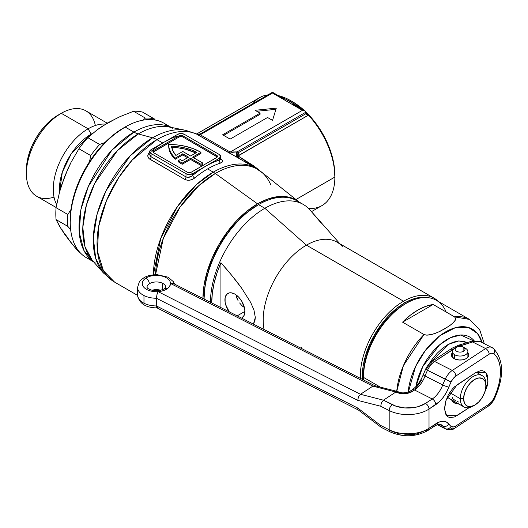 <?xml version="1.0" encoding="UTF-8"?>
<svg xmlns="http://www.w3.org/2000/svg" width="528" height="528" viewBox="0 0 528 528"><rect width="100%" height="100%" fill="white"/><g stroke="black" fill="none" stroke-linecap="round" stroke-linejoin="round"><path stroke-width="0.79" d="M90.955 259.743A77.623 44.814 -60 0 1 70.237 222.103A77.623 44.814 -60 0 1 125.123 127.03L123.46 127.994A75.273 43.461 120 0 0 70.237 220.183L71.26 207.603L74.29 194.324L79.207 180.86L85.826 167.726L93.892 155.423L103.092 144.428L113.078 135.168L125.123 127.03A77.623 44.814 120 0 0 74.415 195.439A77.623 44.814 120 0 0 86.315 257.638L93.581 261.835M169.369 127.01A78.428 45.283 120 0 0 138.217 133.94A23.522 13.583 60 0 1 133.914 132.106A77.623 44.814 -60 0 1 169.719 126.773M170.973 127.334A77.623 44.814 -60 0 0 133.914 132.106L125.123 127.03L133.914 132.106A77.623 44.814 -60 0 0 83.681 198.944A77.623 44.814 -60 0 0 93.423 261.657L83.873 250.424L79.213 232.307L80.909 209.623L88.407 186.318L111.83 150.209L133.914 132.106A23.522 13.583 -120 0 0 138.217 133.94L117.368 150.678L94.67 183.473L86.374 205.174L82.81 227.383L84.988 246.668L92.288 260.37L95.099 262.713M255.499 167.904A84.685 48.893 120 0 0 213.259 172.154L196.654 184.457L177.659 206.257L160.769 238.339L153.391 274.692A84.685 48.893 -60 0 1 213.259 172.154A23.522 13.583 60 0 1 215.292 173.468A23.522 13.583 -120 0 0 213.259 172.154L207.623 168.901A84.685 48.893 120 0 0 194.68 178.015L192.43 179.381L189.783 180.154L187.117 180.187L184.833 179.428L149.015 158.605L147.946 156.889L147.913 154.889L149.767 152.084C147.114 154.744 147.16 157.139 149.906 159.258A2.35 1.36 120 0 0 151.074 156.75L186.001 176.913L186.001 173.705L151.074 153.536L151.074 156.75L151.074 153.536L149.695 151.615L151.074 149.695L177.685 134.33L181.012 133.538L184.338 134.33L219.272 154.499L220.645 156.42L219.272 158.341L192.654 173.705L192.654 175.382L199.267 170.306L205.96 166.023L212.659 162.578L219.272 160.017L219.272 158.341L192.654 173.705L188.41 174.445L186.001 173.705L151.074 153.536A4.706 2.719 180 0 1 149.695 151.615A4.706 2.719 180 0 1 151.074 149.695L164.38 142.012L157.687 146.296M171.072 138.574L164.38 142.012L177.685 134.33A4.706 2.719 180 0 1 184.338 134.33L219.272 154.499A4.706 2.719 180 0 1 220.645 156.42A4.706 2.719 180 0 1 219.272 158.341L219.272 160.017A2.35 1.617 -107.8 0 0 220.572 163.06C223.232 162.05 223.186 160.657 220.44 158.869L221.984 160.057L222.545 161.238L222.05 162.281L220.572 163.06A84.685 48.893 120 0 0 207.623 168.901L213.259 172.154A84.685 48.893 -60 0 1 255.605 167.963L261.05 171.679A84.506 48.787 120 0 0 215.292 173.468L257.525 203.841L246.88 211.2L236.643 220.697L227.205 231.964L218.942 244.576L212.15 258.04L207.108 271.847L204.006 285.463L202.957 298.498A77.174 44.557 -60 0 1 257.525 203.841L215.292 173.468A84.506 48.787 120 0 0 155.569 274.547L163.271 238.55L180.101 207.016L198.878 185.599L215.292 173.468A84.506 48.787 -60 0 1 260.812 171.488A84.506 48.787 -60 0 1 270.851 184.998M185.744 130.35A83.879 48.431 120 0 0 152.612 137.795L130.304 155.701L106.029 190.773L97.159 213.985L93.344 237.739L95.68 258.37L103.481 273.022A83.879 48.431 -60 0 1 100.221 204.415A83.879 48.431 -60 0 1 152.612 137.795A23.522 13.583 60 0 1 156.915 139.623A23.522 13.583 -120 0 0 152.612 137.795L138.217 133.94A78.428 45.283 120 0 0 89.239 196.231A78.428 45.283 120 0 0 92.288 260.37L103.481 273.022L114.576 282.104L103.429 270.732L97.475 251.44L98.63 226.578L106.498 200.574L118.681 177.632L132.33 159.911L156.915 139.623A84.685 48.893 -60 0 1 196.33 133.96L196.284 133.868M311.467 211.655L321.961 205.603A62.337 35.99 -120 0 0 334.871 177.065L334.871 175.144A59.981 34.63 -120 0 0 305.633 111.712L316.021 123.539L322.443 133.34L327.723 143.807L331.643 154.539L334.052 165.119L334.871 177.065L295.957 199.531L334.871 177.065A62.337 35.99 -120 0 0 308.425 115.15A62.337 35.99 60 0 1 334.871 177.065A62.337 35.99 60 0 1 308.537 208.454M255.605 167.963L196.33 133.96A4.706 4.561 130.4 0 0 200.171 134.092L200.798 133.637L200.006 134.396L200.231 134.759L272.494 93.034L302.432 110.319L272.494 93.034L200.231 134.759L230.175 152.044L302.432 110.319L304.788 110.887L305.507 111.507L305.758 112.979L305.758 112.24L237.085 151.892A89.384 51.605 -60 0 1 238.293 152.724L305.89 113.698L308.405 115.144A62.337 35.99 60 0 0 305.758 112.391A62.337 35.99 60 0 1 308.425 115.15L238.59 155.681L238.392 156.149L254.093 166.102L263.373 173.534M278.309 95.594A62.337 35.99 60 0 1 290.789 100.723A62.337 35.99 60 0 1 303.277 110.009A62.337 35.99 -120 0 0 278.309 95.594M253.143 103.415A62.337 35.99 60 0 1 267.874 94.908A62.337 35.99 -120 0 0 259.624 97.634L196.621 134.006M304.696 110.827A59.981 34.63 -120 0 0 292.453 101.68L300.729 107.402L304.696 110.834M185.843 130.37L169.29 126.991A78.428 45.283 120 0 0 138.217 133.94L152.612 137.795A83.879 48.431 -60 0 1 185.843 130.37L196.304 133.874C197.023 133.775 196.159 134.996 200.68 133.703L200.231 134.759L230.175 152.044L232.168 152.341L237.085 151.892L305.758 112.24L304.788 110.887L302.432 110.319L230.175 152.044L237.085 151.892A89.384 51.605 -60 0 1 238.293 152.724L305.89 113.698L305.758 112.979L305.89 113.698M231.198 154.09L196.33 133.96A84.685 48.893 120 0 0 156.915 139.623L162.716 142.976L156.915 139.623A84.685 48.893 120 0 0 101.594 214.249A84.685 48.893 120 0 0 114.576 282.104L137.584 295.39M168.703 145.952A43.989 25.397 0 0 1 168.703 145.662L169.072 149.233L170.3 152.737L172.372 156.103L175.237 159.271L175.237 158.123L172.372 154.948L170.3 151.582L169.072 148.078L168.703 144.507A43.989 25.397 180 0 1 200.31 151.945A43.989 25.397 180 0 1 200.93 152.315L200.93 153.463L193.571 157.714L200.93 153.463L200.93 152.315L192.575 157.139L202.97 163.139L200.97 164.294L200.97 165.442L202.97 164.294L202.97 163.139L202.97 164.294L200.97 165.442L200.97 164.294L190.575 158.288L182.219 163.119A43.989 25.397 180 0 1 178.332 160.657L178.332 161.806A43.989 25.397 0 0 0 182.219 164.267L190.575 159.443L200.97 165.442L190.575 159.443L190.575 158.288L190.575 159.443L182.219 164.267L182.219 163.119L182.219 164.267A43.989 25.397 0 0 1 178.332 161.806L178.332 160.657L180.338 159.496L178.332 160.657A43.989 25.397 180 0 0 182.219 163.119L190.575 158.288L200.97 164.294L202.97 163.139L192.575 157.139L200.93 152.315A43.989 25.397 180 0 0 200.31 151.945L193.538 148.751L185.81 146.388L177.421 144.956L168.703 144.507A43.989 25.397 180 0 0 168.703 144.797L168.703 145.952A43.989 25.397 0 0 0 175.237 159.271L182.761 154.928L187.585 157.714L182.761 154.928L182.761 153.78L175.237 158.123A43.989 25.397 180 0 1 168.703 144.797M217.252 156.994A2.825 1.63 0 0 0 216.605 156.42L216.605 155.265A2.825 1.63 180 0 1 217.437 156.42A2.825 1.63 180 0 1 216.605 157.568L191.327 172.168A2.825 1.63 180 0 1 187.334 172.168L153.734 152.77A2.825 1.63 180 0 1 152.909 151.615A2.825 1.63 180 0 1 153.734 150.467L179.018 135.868A2.825 1.63 180 0 1 183.011 135.868L181.012 135.392L179.018 135.868L153.734 150.467L152.909 151.615L153.734 152.77L187.334 172.168L189.328 172.643L191.327 172.168L216.605 157.568L217.437 156.42L216.605 155.265L183.011 135.868L183.011 137.023A2.825 1.63 0 0 0 179.018 137.023L153.734 151.615A2.825 1.63 0 0 0 153.087 152.189M153.734 150.467L153.734 151.615L153.734 150.467M179.018 135.868L179.018 137.023L179.018 135.868M216.605 155.265L216.605 156.42L183.011 137.023L183.011 135.868L216.605 155.265M153.12 152.143L179.018 137.023L181.012 136.541L183.011 137.023L217.219 156.948M175.237 159.271L182.761 154.928L182.761 153.78L175.237 158.123L175.237 159.271M188.582 157.139L182.761 153.78L188.582 157.139L182.246 160.796A41.164 23.767 180 0 1 180.338 159.496A41.164 23.767 0 0 0 182.246 160.796L188.582 157.139M182.761 151.47L190.575 155.984L196.911 152.328L191.36 149.873L185.17 147.998L178.517 146.751L171.593 146.177L172.92 150.935L175.883 155.443L182.761 151.47L175.883 155.443A41.164 23.767 180 0 1 171.593 146.177A41.164 23.767 180 0 1 196.911 152.328L190.575 155.984L182.761 151.47M171.593 147.332L178.517 147.906L185.17 149.147L195.848 152.942A41.164 23.767 0 0 0 171.758 147.338M149.695 151.615L150.031 155.694L151.074 156.75A2.35 1.36 -60 0 1 149.906 159.258L184.833 179.428A2.35 1.36 120 0 0 186.001 176.913L187.585 177.375L191.162 176.484L192.654 175.382L192.654 173.705A4.706 2.719 180 0 1 186.001 173.705L186.001 176.913A2.35 1.36 -60 0 1 184.833 179.428C188.206 180.847 191.486 180.371 194.68 178.015A2.35 1.03 50.2 0 1 192.654 175.382A2.35 1.03 -129.8 0 0 194.68 178.015A84.685 48.893 120 0 1 207.623 168.901A84.685 48.893 120 0 1 220.572 163.06A2.35 1.617 72.2 0 1 219.272 160.017L220.585 159.37M257.525 203.841A77.174 44.557 -60 0 1 299.105 202.039L292.142 198.158L287.839 196.957L283.252 196.429L278.408 196.581L268.171 198.904L257.525 203.841M171.204 127.387L163.937 123.189A77.623 44.814 120 0 0 125.123 127.03A77.623 44.814 -60 0 1 168.082 126.159M302.96 109.831L298.531 106.616A2.35 0.924 -56.7 0 1 297.924 106.92A2.35 0.924 123.3 0 0 298.531 106.616L282.124 97.139A2.35 1.729 -64.5 0 1 281.325 97.324A2.35 1.729 115.5 0 0 282.124 97.139L278.48 95.7L289.872 101.231L302.947 109.817M255.07 110.293L276.283 108.134L272.54 120.377L267.551 117.5L230.129 139.102L222.644 134.785L260.066 113.177L255.07 110.293L276.283 108.134L272.54 120.377L267.551 117.5L230.129 139.102L222.644 134.785L260.066 113.177L260.066 114.325L223.641 135.359L260.066 114.325L260.066 113.177L255.07 110.293M272.494 93.034L272.494 92.697L272.494 93.034M200.68 133.703L272.494 92.242L280.13 96.644A2.35 1.36 120 0 0 278.949 96.763A2.35 1.36 -60 0 1 280.13 96.644A2.35 1.36 -60 0 1 280.381 96.881M304.788 110.887L297.152 106.478A2.35 1.36 120 0 0 295.977 106.597A2.35 1.36 -60 0 1 297.165 106.484A2.35 1.36 -60 0 1 297.409 106.709M292.928 103.904L297.152 106.478M280.13 96.644L284.533 99.053M306.26 114.193L308.405 115.144L239.29 155.06A2.35 1.36 60 0 1 238.293 152.724A2.35 1.36 -120 0 0 239.29 155.06L238.392 156.149L263.406 173.554M149.695 154.328L151.074 156.75L186.001 176.913C188.258 177.797 190.476 177.289 192.654 175.382A87.034 50.252 -60 0 1 205.96 166.023A87.034 50.252 -60 0 1 219.272 160.017L220.645 159.126L220.645 156.42M177.685 136.013A87.034 50.252 120 0 0 164.38 142.012A87.034 50.252 120 0 0 151.074 151.378M238.055 157.793L238.392 156.149A2.35 1.478 9.4 0 1 237.006 155.278L238.293 152.724L237.006 155.278A2.35 1.478 -170.6 0 0 238.392 156.149L238.207 157.984L237.006 155.278L237.27 156.935L238.207 157.984A84.685 48.893 120 0 0 237.989 157.839M237.56 157.542A4.706 3.841 123.2 0 1 237.085 151.892A4.706 3.841 -56.8 0 0 237.56 157.542M228.023 152.374A4.706 2.719 120 0 0 230.175 152.044A4.706 2.719 -60 0 1 228.023 152.374M198.086 135.089A4.706 2.719 120 0 0 200.231 134.759A4.706 2.719 -60 0 1 198.086 135.089M200.171 134.092A4.706 4.561 -49.6 0 1 196.33 133.96L196.416 133.927M275.92 109.322L256.773 111.276L275.92 109.322M229.198 311.81A14.111 8.151 60 0 1 227.845 293.429A14.111 8.151 60 0 1 234.907 294.129L231.086 292.796L229.357 292.868L226.604 294.459L225.113 297.752L225.113 302.247L225.687 304.735L229.357 312.028M244.886 311.414L237.184 315.856L244.886 311.414L244.695 309.052L241.963 301.574L238.722 297.211L234.907 294.129A14.111 8.151 60 0 1 244.127 306.563A14.111 8.151 60 0 1 241.963 317.876L244.127 315.381L244.886 311.414M243.368 306.979L241.395 305.059L243.368 306.979M239.613 302.94L241.395 305.059L239.613 302.94M236.927 298.267L238.088 300.65L236.194 295.871L236.927 298.267M236.023 294.842L236.194 295.871L236.023 294.842M434.141 298.201A61.162 35.31 -60 0 1 438.425 301.488A61.162 35.31 120 0 0 403.564 301.231A61.162 35.31 -60 0 1 434.141 298.201L337.016 242.128A61.162 35.31 120 0 0 306.431 245.157L403.564 301.231A61.162 35.31 120 0 0 360.36 378.338A61.162 35.31 -60 0 1 403.564 301.231L404.56 302.96A59.75 34.498 -60 0 1 428.373 297.7L420.73 297.337L412.804 299.138L404.56 302.96L396.317 308.656L388.397 316.008L381.091 324.733L374.689 334.495L369.435 344.923L365.528 355.608L363.125 366.148L362.413 379.375A59.75 34.498 -60 0 1 404.56 302.96L403.564 301.231L306.431 245.157A61.162 35.31 120 0 0 264.053 329.485A61.162 35.31 -60 0 1 306.431 245.157L264.845 208.276A76.916 44.411 120 0 0 210.454 302.3A76.916 44.411 -60 0 1 264.845 208.276A76.916 44.411 -60 0 1 303.303 204.461L296.98 200.818A76.916 44.411 120 0 0 258.522 204.626L257.525 205.201A75.511 43.593 120 0 0 204.131 297.68L205.161 285.061L208.197 271.742L213.134 258.232L219.773 245.058L227.865 232.716L237.092 221.694L247.111 212.401L258.522 204.626A76.916 44.411 120 0 0 204.131 299.099A76.916 44.411 -60 0 1 204.131 298.835A76.916 44.411 -60 0 1 258.522 204.626L264.845 208.276L258.522 204.626A76.916 44.411 -60 0 1 300.01 202.864M301.462 347.569A61.162 35.31 -60 0 1 300.505 347.978M211.721 302.947A76.54 44.194 -60 0 1 220.935 262.706C229.317 272.171 236.201 280.632 241.586 288.09L250.589 302.293L253.935 309.956L255.314 317.44L254.945 320.668L253.453 324.113L255.314 317.44L253.935 309.956L250.589 302.293L241.586 288.09L231.508 275.081L220.935 262.706L216.968 273.022L214.071 283.312L212.309 293.344L211.721 302.947M339.94 243.811L309.896 209.88A76.916 44.411 120 0 0 264.845 208.276L306.431 245.157A61.162 35.31 -60 0 1 342.256 246.431M321.328 223.225L310.748 210.85M220.935 307.619L220.935 262.706L220.935 307.619M241.56 318.08L241.963 317.876A14.111 8.151 60 0 1 241.56 318.08M484.268 343.57L479.728 329.848L469.498 319.427L454.562 316.859A60.456 34.901 -60 0 1 469.498 319.427L436.451 300.353A60.456 34.901 120 0 0 389.869 316.549A60.456 34.901 120 0 0 363.475 377.381L364.267 365.752L366.604 355.502L370.399 345.107L375.514 334.97L381.737 325.479L388.839 316.991L396.548 309.844L404.56 304.306A58.1 33.548 120 0 0 363.475 375.461L363.475 377.381A60.456 34.901 120 0 0 363.535 379.949A60.456 34.901 -60 0 1 363.475 377.381L380.351 387.123L363.475 377.381A60.456 34.901 -60 0 1 406.223 303.343A60.456 34.901 -60 0 1 446.147 312.002M435.362 425.528L437.877 424.505M467.432 342.725L463.228 341.167L458.429 340.976L453.222 342.157L447.81 344.672L442.391 348.407L437.191 353.239L432.392 358.967L428.954 364.082L448.206 344.441L458.812 340.943L467.161 342.573M474.626 341.332L460.706 335.023L450.397 337.729L439.567 344.883L422.789 366.571L415.925 386.562A45.335 26.176 -60 0 1 441.494 343.286A45.335 26.176 -60 0 1 474.131 340.712M408.045 393.215L415.602 366.425L425.614 350.09L439.725 335.821L455.268 327.723L468.574 327.518L477.47 333.472L482.038 342.441A53.48 30.875 120 0 0 442.596 333.769A53.48 30.875 120 0 0 408.137 392.139M454.562 316.859L455.677 318.483L455.235 320.245L454.067 321.895L450.747 324.885L444.642 328.871L437.765 332.363L432.65 334.244L426.782 335.161L423.984 334.514L403.379 365.693L396.746 391.327A60.456 34.901 -60 0 1 423.984 334.514L402.58 322.159A60.456 34.901 -60 0 1 433.158 304.504L454.562 316.859L455.677 318.483L455.235 320.245L452.522 323.433L448.82 326.271L440.154 331.261L435.277 333.373L429.812 334.91L426.782 335.161L423.984 334.514L402.58 322.159L433.158 304.504L454.562 316.859M433.158 304.504L402.58 322.159L410.091 315.381L417.866 310.068L425.641 306.398L433.158 304.504M435.831 425.35L437.316 424.75M484.374 393.149L487.067 386.39L487.773 383.044L487.773 377.051L487.067 374.629L485.918 372.728L484.374 371.415L482.493 370.742L480.341 370.735L475.589 372.689L456.964 384.932L446.021 400.217L444.556 409.154L446.609 415.582L456.964 415.661L469.141 407.656L454.535 416.955L450.061 417.608L448.18 416.935L446.635 415.615L445.487 413.714L444.543 408.461L445.487 401.953L448.18 395.201L452.206 389.222L454.535 386.819L475.589 372.689L485.945 372.761L487.958 381.381L484.466 392.971M452.582 352.493L451.486 354.347L451.711 356.308L454.37 358.783A8.705 5.023 180 0 1 451.414 355.007A8.705 5.023 180 0 1 452.351 352.737M147.074 288.143A9.412 5.432 180 0 1 149.325 283.8A4.706 2.884 -123.3 0 0 145.787 278.17A14.111 8.151 0 0 0 143.906 287.344A14.111 8.151 0 0 0 158.083 291.634A14.111 8.151 0 0 0 166.993 288.922A4.706 2.884 -123.3 0 0 164.413 288.829A4.706 2.884 56.7 0 1 166.993 288.922L169.62 286.387L170.504 283.477L372.893 386.126L360.479 394.291L158.083 291.634L162.974 290.756L166.993 288.922A14.111 8.151 0 0 0 170.504 283.477L372.893 386.126L402.085 393.65L408.824 393.01L414.572 390.014L432.247 398.977L425.482 403.425L418.196 406.646L413.879 407.583L404.719 407.926L396.033 406.217L383.447 400.178L395.868 392.02L383.447 400.178L360.479 394.291L372.893 386.126L395.076 391.816L397.063 391.413L395.076 391.816L395.901 392L398 391.664C401.333 393.386 405.293 393.268 409.886 391.307A4.706 2.884 56.7 0 1 412.467 391.4L414.572 390.014A18.817 10.144 116.9 0 0 425.06 375.989L442.735 384.952A47.045 25.351 -63.1 0 1 445.17 379.236L427.495 370.273A47.045 25.351 116.9 0 0 425.06 375.989L442.735 384.952A18.817 10.144 -63.1 0 1 432.247 398.977L414.572 390.014A18.817 10.144 116.9 0 0 425.06 375.989A47.045 25.351 -63.1 0 1 427.495 370.273L425.614 369.184L426.34 369.389L428.472 365.963L431.099 363.515A4.706 2.884 56.7 0 1 432.049 361.376A4.706 2.884 56.7 0 1 434.63 361.469L457.116 346.955L472.626 341.966L485.602 348.553L452.305 370.432L434.63 361.469L454.674 348.295A4.706 2.884 -123.3 0 0 452.093 348.203A4.706 2.884 56.7 0 1 454.674 348.295A18.817 10.864 180 0 1 459.934 345.886L472.626 341.966A4.706 1.815 -107.2 0 0 471.24 341.312A4.706 1.815 72.8 0 1 472.626 341.966L480.85 341.834L481.793 342.421M160.882 290.294A9.412 5.432 0 0 0 151.906 290.294A9.412 5.432 0 0 1 160.882 290.294M137.63 288.202A18.817 10.864 0 0 0 143.972 295.548A18.817 10.864 0 0 0 156.427 298.254L156.961 294.637L158.083 291.634L156.961 294.637L156.427 298.254A18.817 10.864 180 0 1 143.972 295.548L143.972 303.23L143.972 295.548A18.817 10.864 180 0 1 137.57 287.39L137.57 295.073A18.817 10.864 0 0 0 143.972 303.23A18.817 10.864 0 0 0 156.427 305.936L156.427 298.254L357.773 400.376L380.747 406.27L389.182 410.546L389.182 429.752L380.747 425.476L357.773 408.058L156.427 305.936L156.427 298.254L357.773 400.376L358.4 396.917L360.479 394.291L158.083 291.634A14.111 8.151 180 0 1 143.906 287.344A14.111 8.151 180 0 1 145.787 278.17A4.706 2.884 56.7 0 1 149.325 283.8A9.412 5.432 180 0 1 162.604 283.305L162.604 289.747L162.604 283.305A9.412 5.432 180 0 1 165.799 287.39L164.413 288.836C158.367 291.509 152.843 291.383 147.847 288.453L146.982 287.39A9.412 5.432 180 0 1 149.325 283.8A9.412 5.432 180 0 1 162.604 283.305A9.412 5.432 180 0 1 165.713 286.631M451.433 399.505L452.305 401.399L454.37 402.956L459.155 404.177L454.37 402.956L451.466 399.742M454.37 358.783L458.971 359.99L462.363 359.865L465.406 359L467.65 357.522L468.745 355.667L468.527 353.714L467.881 352.737A8.705 5.023 180 0 1 468.818 355.007A8.705 5.023 180 0 1 463.703 359.588A8.705 5.023 180 0 1 454.37 358.783M451.143 350.348A4.706 2.884 56.7 0 1 452.093 348.203L458.548 345.233A4.706 1.815 72.8 0 1 459.934 345.886A4.706 1.815 -107.2 0 0 458.542 345.239L472.052 341.088L479.536 341.279L480.823 341.827L477.682 341.029L472.626 341.966L485.602 348.553L452.305 370.432A4.706 2.884 56.7 0 1 455.836 376.068L489.133 354.182A4.706 2.884 -123.3 0 0 485.602 348.553A14.111 7.603 -63.1 0 1 491.984 347.483A14.111 7.603 -63.1 0 1 492.736 347.978A4.706 3.934 129.2 0 1 493.376 348.401A4.706 3.934 129.2 0 1 493.891 353.8A42.339 22.816 -63.1 0 1 493.891 398.251A9.412 5.069 -63.1 0 1 489.133 404.118A4.706 2.884 56.7 0 1 488.182 406.263A4.706 2.884 -123.3 0 0 489.133 404.118L455.836 426.004A9.412 5.069 -63.1 0 1 451.084 426.386A4.706 3.934 129.2 0 1 445.17 428.624L437.329 424.651L445.17 428.624A4.706 3.934 -50.8 0 0 451.084 426.386L453.215 427.007L455.836 426.004L489.133 404.118L491.759 401.676L493.891 398.251L496.69 391.479L498.749 384.661L500.009 378.008L500.432 371.725L500.009 366.003L498.749 361.013L496.69 356.902L493.891 353.8L491.759 353.179L489.133 354.182L455.836 376.068L453.215 378.51L451.084 381.935A42.339 22.816 116.9 0 0 448.892 387.077L446.411 392.423L443.263 397.32L439.639 401.471L429.013 409.055L429.013 428.261L439.639 421.885L443.263 421.278L446.411 422.037L448.892 424.123A42.339 22.816 116.9 0 0 451.084 426.386A42.339 22.816 -63.1 0 1 448.892 424.123A4.706 3.841 142.3 0 1 442.735 426.109L439.012 424.222L442.735 426.109A47.045 25.351 116.9 0 0 445.17 428.624A47.045 25.351 -63.1 0 1 442.735 426.109A4.706 3.841 -37.7 0 0 448.892 424.123A23.522 12.679 116.9 0 0 435.778 423.819A4.706 2.884 56.7 0 1 434.828 425.957A4.706 2.884 -123.3 0 0 435.778 423.819L429.013 428.261L429.013 409.055A28.228 16.295 180 0 1 389.182 410.546L389.182 429.752A28.228 16.295 0 0 0 429.013 428.261A4.706 2.884 56.7 0 1 428.063 430.399A4.706 2.884 56.7 0 1 425.482 430.313L418.196 433.534L413.879 434.471L404.719 434.815M421.667 379.87L418.519 384.773L414.902 388.925M428.063 430.406A4.706 2.884 -123.3 0 0 429.013 428.261A28.228 16.295 180 0 1 389.182 429.752A4.706 2.534 116.9 0 0 390.152 431.904A4.706 2.534 -63.1 0 0 392.284 431.554L400.231 434.207M358.4 410.032L381.269 427.383L380.827 426.71L381.374 427.449L390.159 431.904C403.372 437.521 416.011 437.019 428.063 430.399L434.828 425.957C437.877 424.34 439.857 423.839 440.761 424.446A18.817 10.144 -63.1 0 1 442.735 426.109A18.817 10.144 -63.1 0 0 440.722 424.433M425.614 369.184C425.647 369.191 426.822 365.752 431.231 361.964L432.049 361.376A4.706 2.884 -123.3 0 1 434.63 361.469L452.305 370.432A4.706 2.884 -123.3 0 1 455.836 376.068A9.412 5.069 -63.1 0 0 451.084 381.935L445.17 379.236A14.111 7.603 -63.1 0 1 452.305 370.432A14.111 7.603 116.9 0 0 445.17 379.236A47.045 25.351 116.9 0 0 442.735 384.952A4.706 0.746 21 0 0 448.892 387.077A4.706 0.746 -159 0 1 442.735 384.952A18.817 10.144 -63.1 0 1 432.247 398.977A4.706 2.884 56.7 0 1 435.778 404.613A4.706 2.884 -123.3 0 0 432.247 398.977L425.482 403.425A4.706 2.884 56.7 0 1 429.013 409.055A4.706 2.884 -123.3 0 0 425.482 403.425A23.522 13.583 180 0 1 392.284 404.666A4.706 2.534 116.9 0 0 389.182 410.546A4.706 2.534 -63.1 0 1 392.284 404.666L383.447 400.178L381.374 402.811L380.747 406.27L381.374 402.811L383.447 400.178L360.479 394.291L358.4 396.917L357.773 400.376L380.747 406.27L389.182 410.546A28.228 16.295 0 0 0 429.013 409.055L435.778 404.613A23.522 12.679 116.9 0 0 448.892 387.077A42.339 22.816 -63.1 0 1 451.084 381.935L427.495 370.273A14.111 7.603 -63.1 0 1 434.63 361.469A14.111 7.603 116.9 0 0 427.495 370.273L425.614 369.184L423.291 374.636A4.706 0.746 21 0 0 425.06 375.989A4.706 0.746 -159 0 1 423.291 374.649C420.42 381.625 416.651 386.72 411.992 389.921A4.706 2.884 56.7 0 1 414.572 390.014A4.706 2.884 -123.3 0 0 411.992 389.921L409.886 391.307A4.706 2.884 -123.3 0 1 412.467 391.4A11.761 6.791 0 0 1 395.868 392.02L397.049 391.512L398.086 391.71L397.049 391.512M173.679 283.648L172.214 283.279L173.679 283.648L375.21 385.869L376.015 386.74M172.214 283.279L170.504 283.477L172.214 283.279M375.21 385.869L372.893 386.126M493.891 398.251L494.617 398.455L493.891 398.251M437.21 424.697L445.922 429.112C449.665 430.327 452.654 430.003 454.885 428.142A4.706 2.884 -123.3 0 0 455.836 426.004A4.706 2.884 56.7 0 1 454.885 428.142A4.706 2.884 56.7 0 1 452.305 428.05A14.111 7.603 -63.1 0 1 445.922 429.112A14.111 7.603 -63.1 0 1 445.17 428.624A14.111 7.603 116.9 0 0 445.936 429.125M390.159 431.904A4.706 2.534 -63.1 0 1 389.182 429.752L380.747 425.476L380.827 426.71L380.747 425.476L357.773 408.058L357.859 409.292L357.773 408.058L156.427 305.936L156.961 307.864L157.502 307.765L156.961 307.864L156.572 307.237L156.427 305.936A18.817 10.864 180 0 1 143.972 303.23A18.817 10.864 180 0 1 137.623 295.871M145.787 278.17A14.111 8.151 180 0 1 161.311 275.906A14.111 8.151 180 0 1 170.504 283.477A14.111 8.151 0 0 0 161.311 275.906A14.111 8.151 0 0 0 145.787 278.17M158.083 306.999L156.961 307.864M491.971 347.477A14.111 7.603 116.9 0 0 485.602 348.553A4.706 2.884 56.7 0 1 489.133 354.182A9.412 5.069 -63.1 0 1 493.891 353.8A4.706 3.934 -50.8 0 0 493.376 348.401M473.953 405.57A18.11 10.454 -60 0 1 464.033 406.996A18.11 10.454 -60 0 1 460.284 398.706L463.61 398.706A15.761 9.101 -60 0 1 474.751 379.401A15.761 9.101 -60 0 1 485.899 385.836L485.899 383.915A18.11 10.454 120 0 0 473.088 376.517A18.11 10.454 120 0 0 460.284 398.706A18.11 10.454 -60 0 1 468.191 380.477A18.11 10.454 -60 0 1 482.143 375.626A18.11 10.454 -60 0 1 485.899 383.915L485.899 385.836L485.047 381.401L482.632 378.622L479.021 377.916L474.751 379.401L470.488 382.84L466.871 387.717L464.455 393.287L463.61 398.706L464.455 403.135L466.871 405.92L470.488 406.619L474.751 405.134L479.021 401.696L482.632 396.818L485.047 391.248L485.899 385.836A15.761 9.101 -60 0 1 474.751 405.134A15.761 9.101 -60 0 1 463.61 398.706L460.284 398.706L449.704 392.594L460.284 398.706A18.11 10.454 120 0 0 473.088 406.098L474.751 405.134M452.503 398.508L455.822 400.97M452.496 397.32L452.351 397.914M457.169 401.551L458.621 402.039M456.621 347.233A4.937 2.851 180 0 1 463.122 346.982L463.122 351.509L463.122 346.982L464.033 347.523A4.937 2.851 180 0 1 463.373 351.391A4.937 2.851 180 0 1 456.621 351.265A4.937 2.851 180 0 1 455.176 349.246A4.937 2.851 180 0 1 457.934 346.691A4.937 2.851 180 0 1 463.122 346.982L466.277 348.823L464.033 347.51L464.033 350.981L464.033 347.51A4.937 2.851 180 0 1 465.056 349.246A4.937 2.851 180 0 1 462.007 351.879A4.937 2.851 180 0 1 456.621 351.265A4.937 2.851 180 0 1 456.621 347.233L454.628 348.381A7.762 4.481 0 0 0 454.628 354.724A7.762 4.481 0 0 0 465.234 354.922A7.762 4.481 0 0 0 466.277 348.823A7.762 4.481 180 0 1 467.881 351.549A7.762 4.481 180 0 1 463.089 355.694A7.762 4.481 180 0 1 454.628 354.724L454.628 358.908L454.628 354.724A7.762 4.481 180 0 1 452.351 351.549A7.762 4.481 180 0 1 455.855 347.807M454.628 403.082L454.628 401.564L454.628 403.082M54.021 197.083A49.289 28.459 -60 0 1 26.4 173.659A49.289 28.459 -60 0 1 61.255 113.289L88.117 128.799L91.192 134.132L71.287 153.721L62.324 172.168L59.532 192.152A44.933 25.945 -60 0 1 91.192 134.132A5.643 3.26 -120 0 0 91.397 134.462A5.643 3.26 60 0 1 91.192 134.132L92.855 133.228A44.933 25.945 -60 0 0 91.192 134.132L88.117 128.799A49.289 28.459 120 0 0 56.661 204.541A49.289 28.459 -60 0 1 88.117 128.799L61.255 113.289A49.289 28.459 120 0 0 29.053 156.73A49.289 28.459 120 0 0 36.61 196.225L56.1 207.478M107.224 123.163L85.899 110.847A49.289 28.459 120 0 0 61.255 113.289L57.928 115.21A44.59 25.74 120 0 0 26.4 169.818L27.007 162.367L28.802 154.499L31.713 146.527L35.633 138.745L40.412 131.459L45.863 124.951L51.777 119.46L61.255 113.289A49.289 28.459 -60 0 1 95.35 125.499M61.723 229.093L64.614 234.188L71.128 242.807L78.929 252.113L80.375 252.952L78.929 252.113L74.884 247.394L64.614 234.188L59.618 226.446L56.06 219.582A77.623 44.814 -60 0 1 56.06 207.695L59.611 191.836L64.614 176.563L71.115 162.188L78.929 148.764A77.623 44.814 -60 0 1 87.839 137.669L97.033 129.921L107.824 122.806L120.067 116.609L133.577 111.269A77.623 44.814 -60 0 1 142.487 112.068A77.623 44.814 120 0 0 133.577 111.269L145.372 118.081A77.623 44.814 -60 0 1 154.282 118.873L142.487 112.068L154.282 118.873A77.623 44.814 120 0 0 145.372 118.081L143.114 120.146L145.372 118.081L133.577 111.269L120.067 116.609L107.818 122.813M68.237 168.208L61.928 184.094L59.611 191.836L56.06 207.695A77.623 44.814 120 0 0 56.06 219.582L67.855 226.393A77.623 44.814 -60 0 1 67.855 214.507L56.06 207.695L67.855 214.507A77.623 44.814 120 0 0 67.855 226.393L70.99 230.036L67.855 226.393L56.06 219.582L61.921 230.195L68.237 238.359M114.338 119.539L102.247 126.251L97.033 129.921L87.839 137.669A77.623 44.814 120 0 0 78.929 148.764L90.724 155.569A77.623 44.814 -60 0 1 99.634 144.481L87.839 137.669L99.634 144.481A77.623 44.814 120 0 0 90.724 155.569L89.509 161.726A75.273 43.461 -60 0 1 104.94 142.527L99.634 144.481L104.94 142.527L96.848 151.589L89.509 161.726L90.724 155.569L78.929 148.764L71.115 162.188L67.69 169.25L61.723 184.991M70.237 222.103L70.99 209.464L67.855 214.507L70.99 209.464A75.273 43.461 -60 0 0 70.244 221.133M155.298 120.047L154.282 118.873L155.298 120.047M88.117 128.799A49.289 28.459 -60 0 1 105.593 124.133A49.289 28.459 120 0 0 88.117 128.799M125.123 127.03L123.46 127.994M169.29 126.991L172.729 128.264M290.789 100.723L292.453 101.68M261.05 171.679L299.317 202.204M204.131 298.835L204.131 297.68M258.522 204.626L257.525 205.201M406.223 303.343L404.56 304.306M432.049 361.376L452.093 348.203M397.584 391.525L374.788 385.697M480.823 341.827L493.337 348.368C503.917 359.891 504.339 376.589 494.617 398.455C494.584 398.442 493.409 401.881 489.007 405.676L454.885 428.142M358.459 410.065L156.974 307.87M174.636 284.137L173.309 281.609L168.023 277.167L156.572 274.534L149.51 275.378L144.698 277.2L140.646 280.19L139.366 281.754L137.57 287.39M157.159 307.91C145.55 307.712 139.022 303.435 137.57 295.073M476.302 372.247L482.143 375.626M447.176 397.261L464.033 406.996M452.351 351.549L452.351 357.284M452.351 400.25L452.351 401.445M467.881 351.549L467.881 357.284M26.4 173.659L26.4 169.818"/></g></svg>
